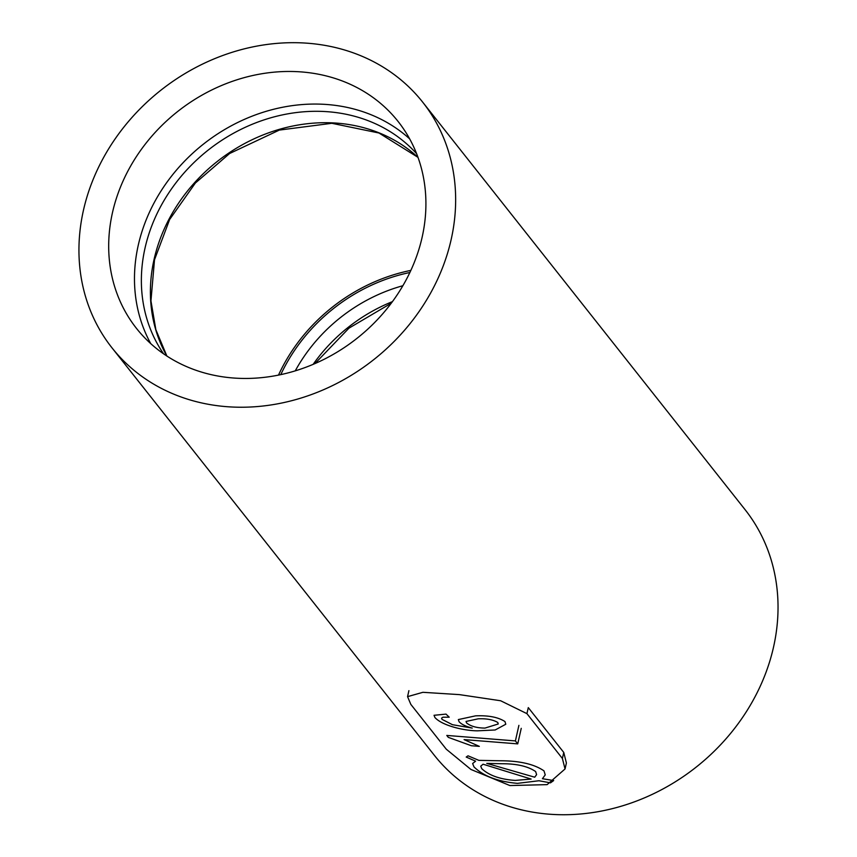 <?xml version="1.0" encoding="UTF-8"?>
<svg xmlns="http://www.w3.org/2000/svg" width="857" height="857" viewBox="0 0 857 857"><rect width="100%" height="100%" fill="white"/><g stroke="black" fill="none" stroke-linecap="round" stroke-linejoin="round"><path stroke-width="1.29" d="M422.619 102.069L745.012 509.572A198.053 171.689 141.7 0 1 745.719 712.692A198.053 171.689 141.7 0 1 548.737 814.15A198.053 171.689 141.7 0 1 434.36 755.328L111.978 347.824A198.053 171.689 141.7 0 1 160.784 90.296A198.053 171.689 141.7 0 1 422.619 102.069A198.053 171.689 141.7 0 1 423.337 305.188A198.053 171.689 141.7 0 1 226.355 406.647A198.053 171.689 141.7 0 1 111.978 347.824M278.493 375.109A166.783 144.576 141.7 0 1 410.857 270.394M150.757 343.646A166.783 144.576 141.7 0 1 203.388 144.158A166.783 144.576 141.7 0 1 409.635 138.845M232.815 377.958A166.783 144.576 141.7 0 1 136.509 328.424A166.783 144.576 141.7 0 1 177.603 111.56A166.783 144.576 141.7 0 1 398.098 121.469A166.783 144.576 141.7 0 1 398.698 292.526A166.783 144.576 141.7 0 1 232.815 377.958M562.396 758.477L565.042 768.965L547.12 784.637L509.883 785.548L470.911 769.447L446.283 749.2L410.824 704.379L407.557 696.645L422.919 692.306L459.427 694.62L500.649 700.758L526.926 713.645L562.396 758.477L563.756 752.435L528.287 707.614L526.926 713.645M565.042 768.965L566.391 762.976L563.756 752.435M473.975 766.876L472.625 763.533L475.592 761.177L466.208 757.063L468.018 755.81L478.87 760.363L499.835 760.77C519.417 760.737 534.125 764.101 543.981 770.861L545.234 774.889L542.417 778.713L553.676 780.556L550.483 782.859L538.957 780.748L517.457 783.362C497.885 781.627 483.391 776.131 473.975 766.876M531.147 779.067L483.08 764.219L480.734 766.179L481.741 768.675C489.122 775.51 500.306 779.42 515.303 780.406L531.147 779.067M502.17 763.737L486.776 763.394L534.714 777.203L536.6 774.632L535.636 771.546C528.062 766.34 516.91 763.737 502.17 763.737M434.906 717.491L434.038 715.295L446.015 714.106L449.229 717.191L442.962 717.213L441.569 718.145L442.019 719.366L452.432 724.69L472.228 728.096C465.822 726.457 461.43 724.315 459.052 721.68L458.345 719.569L475.571 715.852C488.469 715.295 498.271 717.202 504.987 721.583L505.78 724.251L495.164 729.982L477.435 730.828C463.423 730.7 441.944 725.451 434.906 717.491M466.551 722.912C470.654 726.297 476.803 728.022 484.976 728.086L498.228 723.983L497.788 722.483C492.979 719.655 486.444 718.434 478.174 718.819L466.047 721.455L466.551 722.912M515.4 740.919L517.735 743.876L464.087 739.602L479.331 746.372L471.414 745.74L448.307 737.363L446.786 735.435L515.4 740.919L518.903 725.365M517.735 743.876L521.249 728.332M313.137 364.364A156.36 135.545 141.7 0 1 392.431 301.632M295.247 370.867A156.36 135.545 141.7 0 1 402.876 285.724M280.775 374.638A164.694 142.776 141.7 0 1 409.871 272.494M166.847 356.03A161.566 140.066 141.7 0 1 217.153 161.555A161.566 140.066 141.7 0 1 417.98 157.345L378.965 133.006L331.83 123.301L279.307 130.093L229.612 153.51L195.353 183.044L169.632 219.51L154.506 259.789L150.95 300.882L155.856 329.699L166.879 356.051M163.591 353.834A161.566 140.066 141.7 0 1 208.122 150.146A161.566 140.066 141.7 0 1 416.598 153.671M314.937 363.593L348.949 328.167L391.263 303.207M408.907 690.656L407.557 696.645"/></g></svg>
